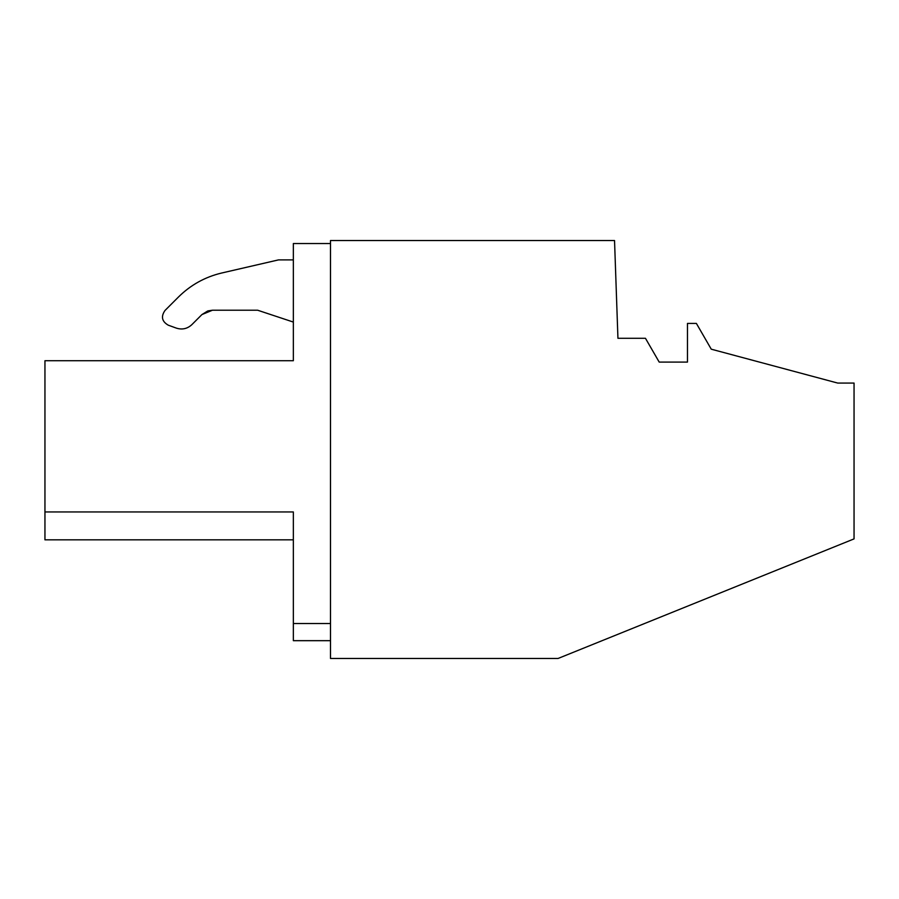 <?xml version="1.0" encoding="UTF-8"?>
<svg xmlns="http://www.w3.org/2000/svg" width="899" height="899" viewBox="0 0 899 899"><rect width="100%" height="100%" fill="white"/><g stroke="black" fill="none" stroke-linecap="round" stroke-linejoin="round"><path stroke-width="1.35" d="M645.46 338.294L617.939 338.294L614.534 240.527L330.495 240.527L330.495 658.473L558.054 658.473L854.05 538.894L854.05 383.064L837.688 383.064L711.255 349.183L696.388 323.426L687.465 323.426L687.465 362.095L659.203 362.095L645.46 338.294M44.95 360.724L293.344 360.724L44.95 360.724L44.95 539.838L293.344 539.838L44.95 539.838L44.95 511.947L293.344 511.947C293.344 548.84 293.344 548.84 293.344 511.947L293.344 640.672L330.495 640.672M221.637 273.026L278.465 259.901L293.344 259.901L278.465 259.901L221.637 273.026C205.073 276.971 190.723 284.927 178.609 296.872L165 310.481C160.775 316.56 161.865 321.46 168.259 325.18L176.26 328.09C182.126 329.967 187.329 328.809 191.869 324.64L201.927 314.571L207.635 311.032M293.344 360.724L293.344 243.539L330.495 243.539M44.95 450.287L44.95 508.295M208.13 310.874L212.445 310.222L257.642 310.222L293.344 322.067L257.642 310.222L212.445 310.222L201.927 314.571L212.445 310.222L201.927 314.571L191.869 324.64C187.329 328.809 182.126 329.967 176.26 328.09L168.259 325.18C161.865 321.46 160.775 316.56 165 310.481M293.344 623.524L330.495 623.524L293.344 623.524M44.95 511.947L293.344 511.947"/></g></svg>
